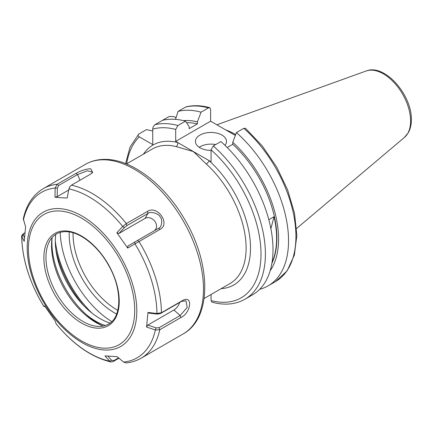 <?xml version="1.0" encoding="UTF-8"?>
<svg xmlns="http://www.w3.org/2000/svg" width="433" height="433" viewBox="0 0 433 433"><rect width="100%" height="100%" fill="white"/><g stroke="black" fill="none" stroke-linecap="round" stroke-linejoin="round"><path stroke-width="0.65" d="M110.047 323.083A63.305 36.551 60 0 1 55.716 234.41M105.338 325.524A63.305 36.551 60 0 1 86.026 314.369A66.179 38.207 60 0 1 52.122 237.528A62.974 36.356 60 0 0 103.233 326.076A66.179 38.207 60 0 1 86.026 314.369M111.763 321.622A75.347 43.5 60 0 1 60.236 232.375M118.972 358.188L113.008 361.631L111.07 361.993L109.706 361.187L104.959 355.894L117.191 356.673L123.562 362.075L126.079 362.941C131.551 362.389 136.579 360.797 141.153 358.167L183.224 333.881C211.997 318.147 211.212 264.406 185.118 220.202C165.828 186.201 134.317 160.832 107.812 159.468C99.509 158.933 92.018 160.567 85.355 164.361A97.869 56.507 60 0 1 106.177 159.869A97.869 56.507 60 0 1 191.332 236.808A97.869 56.507 60 0 1 183.224 333.881M146.56 327.012L147.794 325.064L156.042 327.868L155.328 329.989L146.56 327.012L147.967 312.453L156.919 313.497L161.422 312.729L182.51 300.551C193.058 294.554 191.289 312.686 180.864 317.562L159.777 329.735L155.328 329.989A95.541 55.159 60 0 1 123.562 362.075M127.681 248.066L127.827 246.052L134.69 242.09L134.988 243.86L127.681 248.066L116.861 232.727L122.723 226.475L126.344 223.59L147.431 211.418C157.325 204.766 170.775 223.872 160.08 229.338L134.988 243.86A95.541 55.159 60 0 1 156.919 313.497L157.368 314.098L148.952 313.119L147.967 312.453M67.212 198.005L68.928 188.756L67.212 198.005L60.885 197.735L54.98 197.221L55.164 188.036L57.14 184.269L76.035 173.362C81.09 170.483 85.999 168.951 90.762 168.762L92.673 172.491L90.318 174.277L71.429 185.183L69.94 186.618L69.02 188.923A95.541 55.159 60 0 1 122.723 226.475L124.455 227.585L118.945 233.457L116.861 232.727M45.027 306.683L43.733 306.272L44.491 305.833L55.31 321.167L56.063 323.743C73.247 344.619 91.585 357.366 111.07 361.993M91.942 173.173L92.278 171.95L87.271 170.786L77.583 174.553L58.693 185.459L57.14 184.269A97.869 56.507 60 0 0 43.284 188.647C32.989 194.85 26.337 204.901 23.312 218.811L25.612 226.887L24.205 241.441L21.65 235.947L22.608 234.35M127.827 246.052L153.937 230.978A7.767 6.262 44.7 0 0 154.987 221.512A7.767 6.262 44.7 0 0 145.05 218.384L118.945 233.457M134.69 242.09L158.51 228.343C161.726 227.655 162.997 219.482 160.08 216.841C158.651 213.301 150.04 211.098 147.989 213.431L126.901 225.609L124.455 227.585M147.794 325.064L173.904 309.99A7.767 3.989 125 0 0 179.652 302.461M156.042 327.868L159.063 327.705L180.15 315.533L187.229 307.392L185.93 300.794L181.514 301.384L160.427 313.557L157.368 314.098M68.928 188.756L69.951 186.628M58.693 185.459L57.362 188.014L57.188 196.652L54.98 197.221M68.679 190.017L57.188 196.652M24.854 232.77L22.505 234.432M24.01 233.257L23.193 234.957L24.432 237.457M107.941 356.186L111.633 360.299L113.857 360.597L118.593 357.864M23.193 234.957L21.807 236.613A95.541 55.159 60 0 0 43.744 306.255L45.043 306.699M111.633 360.299L109.706 361.187A95.541 55.159 60 0 1 56.009 323.635M57.362 188.014L55.164 188.036A95.541 55.159 60 0 0 23.404 220.121M116.639 314.049A64.111 37.016 60 0 1 114.512 312.88A64.111 37.016 60 0 1 69.231 231.936M73.069 232.797A61.708 35.625 -120 0 0 116.688 309.665A61.708 35.625 -120 0 0 117.814 310.299M176.107 146.576A3.107 2.219 103.9 0 0 177.698 142.517L193.389 151.577L176.107 146.576A77.675 44.848 -120 0 0 152.351 148.995L126.436 163.961M224.965 145.315A15.534 8.969 0 0 0 226.497 141.429A15.534 8.969 0 0 0 221.95 135.085A15.534 8.969 0 0 0 205.02 133.142A15.534 8.969 0 0 0 195.429 141.429A15.534 8.969 0 0 0 199.976 147.772A15.534 8.969 0 0 0 211.071 150.397M215.704 144.557A15.534 8.969 0 0 0 199.164 147.263M225.847 129.981A69.053 39.868 60 0 1 235.671 134.576M213.269 145.959L220.879 141.569A98.724 56.999 60 0 1 273.001 249.641A98.724 56.999 60 0 1 252.558 294.835L244.948 299.23A98.724 56.999 60 0 0 262.966 231.547A98.724 56.999 60 0 0 213.269 145.959L211.071 149.856A95.617 55.208 60 0 1 261.002 254.036A95.617 55.208 60 0 1 211.071 300.562L211.071 294.478M204.111 298.499L230.026 283.534A77.675 44.848 -120 0 0 206.276 163.993L193.389 151.577L211.071 161.785L211.071 149.856M175.495 119.351L178.087 111.362A98.724 56.999 60 0 1 201.047 112.174L208.435 107.909L209.713 107.66L210.633 109.268L210.633 121.197L175.701 141.364L177.698 142.517A80.782 46.64 60 0 0 143.453 154.137M175.701 141.364L175.701 129.435L177.898 125.538L185.508 121.148L189.156 126.609L189.156 128.655L197.399 123.898L197.399 121.852L201.047 112.174M152.741 130.972L146.435 129.635L138.825 134.03C137.672 135.031 137.851 135.978 139.356 136.871L152.741 144.6L152.741 129.142C152.768 127.367 153.499 125.895 154.938 124.726L169.363 116.396L174.288 116.704L176.025 117.706M243.806 128.33A98.724 56.999 60 0 1 293.504 213.918A98.724 56.999 60 0 1 275.485 281.596L287.133 270.847L294.37 255.059L296.843 235.428L294.527 213.231L287.631 189.892L276.627 166.954L262.268 145.959L245.511 128.309L243.806 128.33L236.418 132.595L232.77 142.278L232.77 144.319A87.385 50.45 60 0 1 271.892 263.345M232.77 144.319L227.222 147.523M272.005 262.647A87.385 50.45 -120 0 0 274.078 216.679L270.874 228.64M268.812 219.715L274.078 216.679M235.335 135.459L210.633 121.197M236.418 132.595A98.724 56.999 60 0 1 286.11 218.183A98.724 56.999 60 0 1 268.097 285.867A98.724 56.999 60 0 1 259.708 289.287M232.77 142.278A89.788 51.836 60 0 1 270.181 270.706M138.825 134.03L130.014 147.128L125.575 163.614M244.948 299.23C235.428 304.556 224.446 305.536 211.997 302.169L211.071 300.562M178.087 111.362L185.968 106.891C193.324 105.089 201.237 105.343 209.713 107.66M183.538 120.639A89.788 51.836 60 0 1 197.399 121.852M186.558 122.712A87.385 50.45 60 0 1 197.399 123.898M162.548 120.331A98.724 56.999 60 0 1 185.508 121.148M206.276 163.993A3.107 1.234 132.2 0 0 209.079 160.638A80.782 46.64 60 0 1 250.133 240.228A80.782 46.64 60 0 1 221.128 288.676M96.868 328.154A53.286 30.765 60 0 1 47.132 277.358A53.286 30.765 60 0 1 66.254 230.968A53.286 30.765 60 0 1 115.99 281.764A53.286 30.765 60 0 1 96.868 328.154M59.965 211.006A75.174 43.403 60 0 1 130.133 282.673A75.174 43.403 60 0 1 103.151 348.116A75.174 43.403 60 0 1 32.989 276.454A75.174 43.403 60 0 1 59.965 211.006M59.738 208.625A77.507 44.745 60 0 1 132.081 282.511A77.507 44.745 60 0 1 104.266 349.988A77.507 44.745 60 0 1 31.923 276.102A77.507 44.745 60 0 1 59.738 208.625M91.839 312.983A78.205 45.151 60 0 1 55.316 241.165M83.986 305.882A78.454 45.297 60 0 1 55.96 250.187M97.777 326.406A52.209 30.142 60 0 1 96.05 326.228A52.209 30.142 60 0 1 56.772 293.872A52.209 30.142 60 0 1 48.393 243.676C50.228 239.249 52.907 236.012 56.42 233.982C59.473 232.218 63.018 231.46 67.055 231.704C80.419 232.25 97.955 246.155 108.369 264.926C122.49 288.919 121.987 317.34 108.461 324.122C105.403 325.887 101.858 326.65 97.826 326.406L96.05 326.228M71.429 185.183A97.869 56.507 60 0 1 126.344 223.59L126.901 225.609M137.418 240.515L138.988 241.511A97.869 56.507 60 0 1 161.422 312.729L160.427 313.557M159.063 327.705L159.777 329.735A97.869 56.507 60 0 1 141.153 358.167M160.08 229.338L158.51 228.343L153.937 230.978M147.431 211.418L147.989 213.431L145.05 218.384M180.864 317.562L180.15 315.533L173.904 309.99M76.035 173.362L77.583 174.553L79.997 180.236M113.857 360.597L113.008 361.631M181.514 301.384L182.51 300.551M216.868 124.796L366.194 70.98A38.526 22.245 60 0 1 395.08 83.672A38.526 22.245 60 0 1 410.608 121.04A38.526 22.245 60 0 1 404.514 137.353L296.61 228.472M152.741 129.142A95.617 55.208 60 0 1 175.701 129.435M126.669 163.826A95.617 55.208 60 0 1 139.356 136.871M185.476 107.097A98.724 56.999 60 0 1 208.435 107.909M154.938 124.726A98.724 56.999 60 0 1 177.898 125.538M43.284 188.647L85.355 164.361M21.65 235.947C22.143 259.113 29.504 282.554 43.733 306.272M366.194 70.98C384.823 63.386 412.081 95.211 411.35 119.757C411.361 124.72 410.354 129.034 408.33 132.698L404.514 137.353M268.097 285.867L275.485 281.596"/></g></svg>
